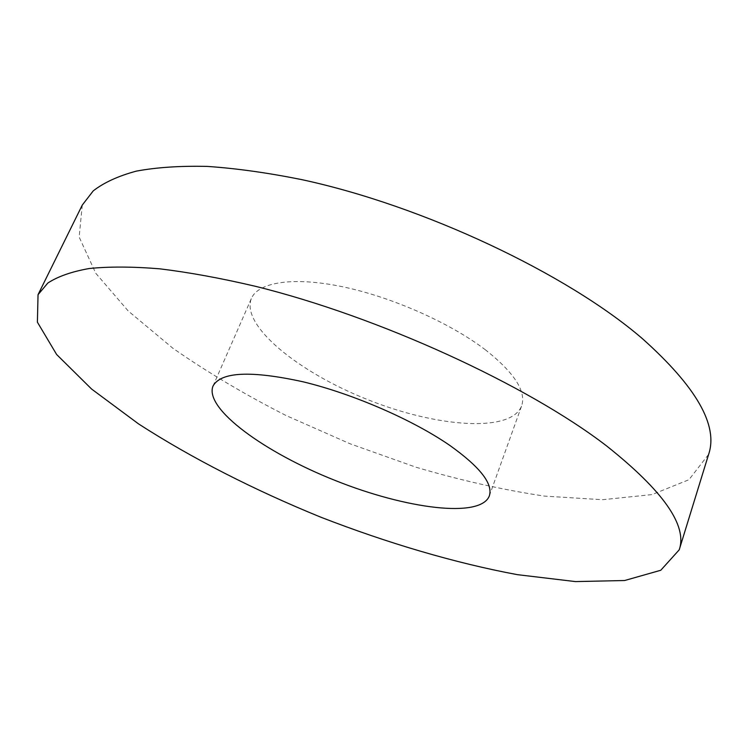 <?xml version="1.0" encoding="UTF-8"?>
<svg xmlns="http://www.w3.org/2000/svg" width="748" height="748" viewBox="0 0 748 748"><rect width="100%" height="100%" fill="white"/><g stroke="black" fill="none" stroke-linecap="round" stroke-linejoin="round"><path stroke-width="0.56" stroke-dasharray="3.74 2.81" d="M485.592 349.961C450.38 322.996 392.074 297.106 342.678 286.774C293.216 276.423 258.322 282.146 251.412 298.405C240.445 325.427 298.415 372.308 367.642 399.61C436.692 427.332 511.024 433.101 521.618 405.93C526.424 391.485 514.418 372.822 485.592 349.961M82.271 205.083L79.148 237.051L95.744 273.235L128.189 310.944L172.788 348.175C207.336 372.252 245.138 394.72 286.222 415.589L350.064 443.77L415.813 467.163C460.001 480.225 502.908 489.875 544.553 496.111L602.542 499.711L652.022 494.596L688.945 479.72L708.637 454.345M489.304 496.008L521.618 405.93M213.002 386.062L251.412 298.405"/><path stroke-width="1.12" d="M449.95 445.518C480.151 467.089 493.269 483.919 489.304 496.008C480.291 518.626 405.865 508.799 335.422 480.562C264.839 452.68 204.008 408.689 213.002 386.062C220.884 371.793 250.926 370.382 303.146 381.817C353.131 393.878 413.102 420.002 449.95 445.518M679.212 549.836L708.637 454.345C718.426 425.416 696.341 386.838 642.373 338.629C567.152 273.815 423.77 205.868 301.79 179.632C267.793 172.797 236.303 168.384 207.318 166.411C180.146 165.785 156.454 167.365 136.258 171.142C118.184 176.032 103.841 182.615 93.229 190.89L82.271 205.083L38.036 294.684L37.4 322.182L56.624 354.487L91.602 389.044L138.52 423.882C191.778 458.29 254.535 490.164 320.845 517.205C387.595 543.113 455.102 563.076 517.438 574.67L575.464 581.589L624.617 580.523L660.783 570.256L679.212 549.836C687.608 525.694 663.383 491.043 606.535 445.883C527.387 384.977 378.974 316.685 255.031 286.213C220.538 278.134 188.748 272.337 159.661 268.812C132.489 266.597 108.984 266.503 89.143 268.532C71.518 271.674 57.746 276.517 47.825 283.043L38.036 294.684"/></g></svg>
